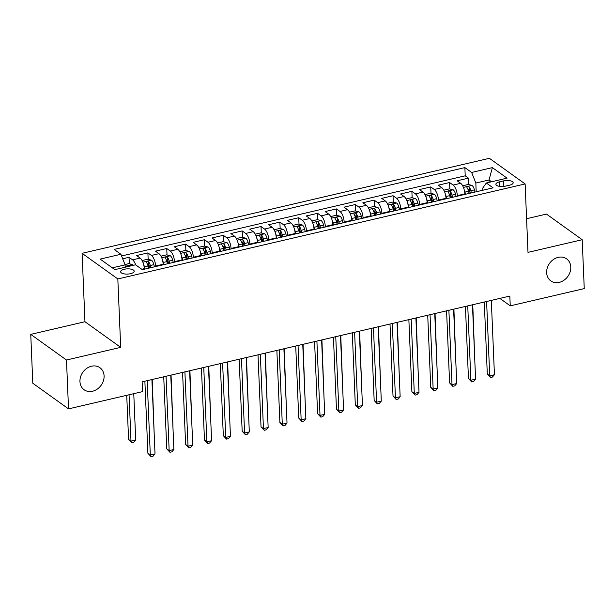 <?xml version="1.0" encoding="UTF-8"?>
<svg xmlns="http://www.w3.org/2000/svg" width="615" height="615" viewBox="0 0 615 615"><rect width="100%" height="100%" fill="white"/><g stroke="black" fill="none" stroke-linecap="round" stroke-linejoin="round"><path stroke-width="0.92" d="M104.089 375.919A13.568 11.239 -54.3 0 1 97.27 389.111A13.568 11.239 -54.3 0 1 84.109 389.756A13.568 11.239 -54.3 0 1 79.95 381.546A13.568 11.239 -54.3 0 1 86.761 368.354A13.568 11.239 -54.3 0 1 99.93 367.709A13.568 11.239 -54.3 0 1 104.089 375.919M570.782 267.056A13.568 11.239 -54.3 0 1 563.97 280.248A13.568 11.239 -54.3 0 1 550.802 280.894A13.568 11.239 -54.3 0 1 546.643 272.683A13.568 11.239 -54.3 0 1 553.454 259.492A13.568 11.239 -54.3 0 1 566.623 258.846A13.568 11.239 -54.3 0 1 570.782 267.056M130.495 273.698A6.788 2.614 -2.4 0 0 134.185 271.2A6.788 2.614 -2.4 0 0 124.315 269.262A6.788 2.614 -2.4 0 0 120.625 271.769A6.788 2.614 -2.4 0 0 130.495 273.698M30.75 334.375L66.482 360.013L120.694 347.367L84.962 321.73L30.75 334.375L32.795 383.245L68.526 408.883L142.542 391.624L142.134 381.846L509.827 296.076L510.242 305.855L584.25 288.589L582.205 239.719L546.474 214.082L526.578 218.717M84.962 321.73L82.095 253.311L489.394 158.309L525.125 183.947L117.826 278.949L82.095 253.311M464.879 194.417L464.855 193.894A8.479 3.452 -103.1 0 0 460.666 183.308L457.137 180.779L468.453 178.135L468.722 184.592M468.922 189.358L469.091 193.31M457.329 196.177L457.314 195.655A8.479 3.452 -103.1 0 0 453.124 185.069L449.596 182.54L449.865 188.99M450.065 193.756L450.234 197.707M449.596 182.54L438.28 185.177L441.808 187.706A8.479 3.452 -103.1 0 1 445.998 198.299L446.021 198.814M427.164 203.211L427.141 202.696A8.479 3.452 -103.1 0 0 422.951 192.103L419.422 189.574L430.738 186.937L431.007 193.387M431.207 198.153L431.376 202.104M408.306 207.616L408.283 207.094A8.479 3.452 -103.1 0 0 404.093 196.5L400.573 193.971L411.881 191.334L412.15 197.784M412.35 202.558L412.519 206.502M389.449 212.014L389.426 211.491A8.479 3.452 -103.1 0 0 385.236 200.897L381.715 198.368L393.023 195.731L393.3 202.181M393.5 206.955L393.662 210.899M370.591 216.411L370.568 215.888A8.479 3.452 -103.1 0 0 366.379 205.295L362.858 202.766L374.174 200.129L374.443 206.586M374.643 211.352L374.804 215.296M351.734 220.808L351.719 220.285A8.479 3.452 -103.1 0 0 347.529 209.7L344 207.17L355.316 204.526L355.585 210.983M355.785 215.75L355.947 219.701M332.884 225.205L332.861 224.683A8.479 3.452 -103.1 0 0 328.671 214.097L325.143 211.568L336.459 208.923L336.728 215.381M336.928 220.147L337.097 224.098M314.027 229.603L314.004 229.088A8.479 3.452 -103.1 0 0 309.814 218.494L306.285 215.965L317.601 213.328L317.87 219.778M318.07 224.544L318.239 228.496M295.169 234.007L295.146 233.485A8.479 3.452 -103.1 0 0 290.957 222.891L287.428 220.362L298.744 217.725L299.013 224.175M299.213 228.949L299.382 232.893M276.312 238.405L276.289 237.882A8.479 3.452 -103.1 0 0 272.099 227.289L268.578 224.759L279.887 222.123L280.156 228.572M280.355 233.346L280.525 237.29M257.454 242.802L257.431 242.279A8.479 3.452 -103.1 0 0 253.242 231.686L249.721 229.157L261.029 226.52L261.306 232.977M261.506 237.744L261.667 241.687M238.597 247.199L238.574 246.677A8.479 3.452 -103.1 0 0 234.384 236.091L230.863 233.554L242.179 230.917L242.448 237.375M242.648 242.141L242.81 246.085M219.739 251.596L219.724 251.074A8.479 3.452 -103.1 0 0 215.534 240.488L212.006 237.959L223.322 235.314L223.591 241.772M223.791 246.538L223.952 250.489M200.89 255.994L200.867 255.479A8.479 3.452 -103.1 0 0 196.677 244.885L193.148 242.356L204.464 239.712L204.734 246.169M204.933 250.935L205.103 254.887M182.032 260.391L182.009 259.876A8.479 3.452 -103.1 0 0 177.82 249.283L174.291 246.753L185.607 244.117L185.876 250.566M186.076 255.333L186.245 259.284M163.175 264.796L163.152 264.273A8.479 3.452 -103.1 0 0 158.962 253.68L155.434 251.151L166.75 248.514L167.019 254.964M167.219 259.738L167.388 263.681M144.317 269.193L144.294 268.67A8.479 3.452 -103.1 0 0 140.105 258.077L136.584 255.548L147.892 252.911L148.161 259.361M148.361 264.135L148.53 268.079M503.616 180.879L499.465 181.848A6.573 2.529 -2.4 0 0 495.89 184.277A6.573 2.529 -2.4 0 0 505.453 186.145L509.604 185.177A6.573 2.529 -2.4 0 0 513.171 182.755A6.573 2.529 -2.4 0 0 503.616 180.879L503.846 186.422M489.125 182.332L489.025 179.972L475.826 183.047L471.636 172.454L464.871 167.603L114.144 249.413L120.901 254.264L100.16 259.107L114.844 269.639L135.584 264.804L142.342 269.654L493.069 187.844L486.311 182.993L482.775 188.036L482.867 190.22M471.636 172.454L492.377 167.618L507.052 178.15L486.311 182.993M155.633 266.549L155.61 266.034L163.152 264.273M174.491 262.151L174.468 261.636L182.009 259.876M193.341 257.754L193.325 257.231L200.867 255.479M212.198 253.357L212.183 252.834L219.724 251.074M231.056 248.96L231.032 248.437L238.574 246.677M249.913 244.562L249.89 244.04L257.431 242.279M268.77 240.165L268.747 239.642L276.289 237.882M287.628 235.76L287.605 235.245L295.146 233.485M306.485 231.363L306.462 230.84L314.004 229.088M325.335 226.966L325.32 226.443L332.861 224.683M344.192 222.569L344.169 222.046L351.719 220.285M363.05 218.171L363.027 217.649L370.568 215.888M381.907 213.774L381.884 213.251L389.426 211.491M400.765 209.369L400.742 208.854L408.283 207.094M419.622 204.972L419.599 204.457L427.141 202.696M438.48 200.575L438.457 200.052L445.998 198.299M468.453 178.135L465.217 175.813L121.578 255.971M135.677 264.873A8.479 3.452 76.9 0 0 132.563 259.838L129.035 257.308L122.693 258.792M147.892 252.911L151.421 255.44A8.479 3.452 76.9 0 1 155.61 266.034M166.75 248.514L170.278 251.043A8.479 3.452 76.9 0 1 174.468 261.636M185.607 244.117L189.136 246.646A8.479 3.452 76.9 0 1 193.325 257.231M204.464 239.712L207.985 242.249A8.479 3.452 76.9 0 1 212.183 252.834M223.322 235.314L226.843 237.844A8.479 3.452 76.9 0 1 231.032 248.437M242.179 230.917L245.7 233.446A8.479 3.452 76.9 0 1 249.89 244.04M261.029 226.52L264.558 229.049A8.479 3.452 76.9 0 1 268.747 239.642M279.887 222.123L283.415 224.652A8.479 3.452 76.9 0 1 287.605 235.245M298.744 217.725L302.273 220.255A8.479 3.452 76.9 0 1 306.462 230.84M317.601 213.328L321.13 215.857A8.479 3.452 76.9 0 1 325.32 226.443M336.459 208.923L339.98 211.452A8.479 3.452 76.9 0 1 344.169 222.046M355.316 204.526L358.837 207.055A8.479 3.452 76.9 0 1 363.027 217.649M374.174 200.129L377.695 202.658A8.479 3.452 76.9 0 1 381.884 213.251M393.023 195.731L396.552 198.261A8.479 3.452 76.9 0 1 400.742 208.854M411.881 191.334L415.409 193.863A8.479 3.452 76.9 0 1 419.599 204.457M430.738 186.937L434.267 189.466A8.479 3.452 76.9 0 1 438.457 200.052M476.187 191.78L475.826 183.047M66.482 360.013L68.526 408.883M120.694 347.367L117.826 278.949M525.125 183.947L527.993 252.365L582.205 239.719M499.857 298.406L510.242 305.855M491.539 181.771L489.025 179.972L492.377 167.618M125.199 267.225L125.099 264.857L112.33 267.832M465.217 175.813L464.871 167.603M129.035 257.308L129.311 263.766M120.901 254.264L125.099 264.857M484.289 302.034L487.303 374.097L489.717 375.834L486.603 301.496M494.437 374.735L492.4 377.08L490.516 377.525L489.717 375.834L494.437 374.735L491.316 300.397M490.516 377.525L487.303 374.097M464.24 189.874A5.62 2.291 76.9 0 1 464.994 192.08L465.532 194.263M462.657 185.776L468.253 184.477L472.066 185.423A5.62 2.291 76.9 0 1 474.426 189.881L474.965 192.065M471.382 192.902L470.844 190.719A5.62 2.291 -103.1 0 0 469.222 187.014C467.707 186.337 466.954 186.514 466.954 187.544A5.62 2.291 76.9 0 1 468.576 191.242L469.114 193.425M469.222 187.014L469.337 189.827A2.86 1.169 76.9 0 1 469.768 191.05L470.283 193.156M474.818 360.944L472.766 304.725M465.432 306.431L468.453 378.494L470.867 380.231L467.746 305.893M475.579 379.132L473.55 381.485L471.659 381.923L470.867 380.231L475.579 379.132L472.466 304.794M471.659 381.923L468.453 378.494M446.575 310.836L449.596 382.899L452.01 384.629L448.889 310.291M456.722 383.529L454.693 385.882L452.801 386.32L452.01 384.629L456.722 383.529L453.609 309.191M452.801 386.32L449.596 382.899M427.717 315.234L430.738 387.296L433.152 389.026L430.039 314.688M437.865 387.927L435.835 390.279L433.952 390.717L433.152 389.026L437.865 387.927L434.751 313.589M433.952 390.717L430.738 387.296M408.86 319.631L411.881 391.694L414.295 393.423L411.181 319.093M419.007 392.324L416.978 394.676L415.094 395.114L414.295 393.423L419.007 392.324L415.894 317.993M415.094 395.114L411.881 391.694M445.383 194.279A5.62 2.291 76.9 0 1 446.144 196.477L446.682 198.66M443.807 190.173L449.396 188.874L453.209 189.82A5.62 2.291 76.9 0 1 455.569 194.279L456.107 196.462M452.525 197.3L451.987 195.116A5.62 2.291 -103.1 0 0 450.365 191.419C448.85 190.735 448.097 190.911 448.097 191.942A5.62 2.291 76.9 0 1 449.726 195.639L450.265 197.83M450.365 191.419L450.48 194.225A2.86 1.169 76.9 0 1 450.91 195.447L451.433 197.553M455.961 365.341L453.908 309.122M426.526 198.676A5.62 2.291 76.9 0 1 427.287 200.874L427.825 203.058M424.95 194.578L430.538 193.271L434.351 194.217A5.62 2.291 76.9 0 1 436.712 198.676L437.25 200.859M433.667 201.697L433.129 199.514A5.62 2.291 -103.1 0 0 431.507 195.816C429.993 195.14 429.239 195.309 429.247 196.339A5.62 2.291 76.9 0 1 430.869 200.036L431.407 202.227M431.507 195.816L431.622 198.63A2.86 1.169 76.9 0 1 432.053 199.852L432.576 201.951M437.104 369.738L435.051 313.519M407.676 203.073A5.62 2.291 76.9 0 1 408.429 205.272L408.967 207.463M406.092 198.976L411.681 197.669L415.502 198.614A5.62 2.291 76.9 0 1 417.854 203.073L418.392 205.264M414.81 206.094L414.272 203.911A5.62 2.291 -103.1 0 0 412.65 200.213C411.143 199.537 410.382 199.714 410.39 200.744A5.62 2.291 76.9 0 1 412.012 204.441L412.55 206.625M412.65 200.213L412.765 203.027A2.86 1.169 76.9 0 1 413.203 204.249L413.718 206.348M418.246 374.135L416.201 317.917M388.818 207.47A5.62 2.291 76.9 0 1 389.572 209.677L390.11 211.86M387.235 203.373L392.824 202.066L396.644 203.012A5.62 2.291 76.9 0 1 398.997 207.47L399.535 209.661M395.952 210.491L395.414 208.308A5.62 2.291 -103.1 0 0 393.792 204.611C392.285 203.934 391.532 204.111 391.532 205.141A5.62 2.291 76.9 0 1 393.154 208.839L393.692 211.022M393.792 204.611L393.915 207.424A2.86 1.169 76.9 0 1 394.346 208.646L394.861 210.753M399.389 378.54L397.344 322.314M390.002 324.028L393.023 396.091L395.437 397.82L392.324 323.49M400.15 396.721L398.12 399.074L396.237 399.512L395.437 397.82L400.15 396.721L397.036 322.391M396.237 399.512L393.023 396.091M369.961 211.868A5.62 2.291 76.9 0 1 370.714 214.074L371.252 216.257M368.377 207.77L373.966 206.463L377.787 207.416A5.62 2.291 76.9 0 1 380.147 211.875L380.685 214.058M377.103 214.896L376.557 212.705A5.62 2.291 -103.1 0 0 374.935 209.008C373.428 208.331 372.675 208.508 372.675 209.538A5.62 2.291 76.9 0 1 374.297 213.236L374.835 215.419M374.935 209.008L375.058 211.821A2.86 1.169 76.9 0 1 375.488 213.044L376.003 215.15M380.531 382.937L378.486 326.719M371.145 328.425L374.166 400.488L376.58 402.225L373.466 327.887M381.3 401.118L379.263 403.471L377.379 403.917L376.58 402.225L381.3 401.118L378.179 326.788M377.379 403.917L374.166 400.488M351.104 216.265A5.62 2.291 76.9 0 1 351.857 218.471L352.395 220.654M349.52 212.167L355.109 210.868L358.929 211.814A5.62 2.291 76.9 0 1 361.289 216.272L361.828 218.456M358.245 219.294L357.707 217.103A5.62 2.291 -103.1 0 0 356.077 213.405C354.571 212.729 353.817 212.905 353.817 213.935A5.62 2.291 76.9 0 1 355.439 217.633L355.977 219.816M356.077 213.405L356.2 216.219A2.86 1.169 76.9 0 1 356.631 217.441L357.146 219.547M361.682 387.335L359.629 331.116M352.295 332.823L355.309 404.885L357.722 406.623L354.609 332.285M362.443 405.523L360.405 407.876L358.522 408.314L357.722 406.623L362.443 405.523L359.321 331.185M358.522 408.314L355.309 404.885M332.246 220.662A5.62 2.291 76.9 0 1 332.999 222.868L333.538 225.052M330.662 216.565L336.259 215.265L340.072 216.211A5.62 2.291 76.9 0 1 342.432 220.67L342.97 222.853M339.388 223.691L338.85 221.508A5.62 2.291 -103.1 0 0 337.228 217.81C335.713 217.126 334.96 217.303 334.96 218.333A5.62 2.291 76.9 0 1 336.582 222.03L337.12 224.221M337.228 217.81L337.343 220.616A2.86 1.169 76.9 0 1 337.773 221.838L338.296 223.945M342.824 391.732L340.772 335.513M333.438 337.228L336.459 409.283L338.873 411.02L335.752 336.682M343.585 409.921L341.556 412.273L339.664 412.711L338.873 411.02L343.585 409.921L340.472 335.582M339.664 412.711L336.459 409.283M313.389 225.067A5.62 2.291 76.9 0 1 314.15 227.266L314.688 229.449M311.813 220.962L317.401 219.663L321.214 220.608A5.62 2.291 76.9 0 1 323.575 225.067L324.113 227.25M320.53 228.088L319.992 225.905A5.62 2.291 -103.1 0 0 318.37 222.207C316.856 221.523 316.102 221.7 316.102 222.73A5.62 2.291 76.9 0 1 317.732 226.428L318.27 228.619M318.37 222.207L318.485 225.021A2.86 1.169 76.9 0 1 318.916 226.243L319.439 228.342M323.967 396.129L321.914 339.911M314.58 341.625L317.601 413.687L320.015 415.417L316.902 341.079M324.728 414.318L322.698 416.67L320.807 417.108L320.015 415.417L324.728 414.318L321.614 339.98M320.807 417.108L317.601 413.687M294.531 229.464A5.62 2.291 76.9 0 1 295.292 231.663L295.83 233.854M292.955 225.367L298.544 224.06L302.357 225.005A5.62 2.291 76.9 0 1 304.717 229.464L305.255 231.647M301.673 232.485L301.135 230.302A5.62 2.291 -103.1 0 0 299.513 226.604C297.998 225.928 297.245 226.097 297.253 227.127A5.62 2.291 76.9 0 1 298.875 230.833L299.413 233.016M299.513 226.604L299.628 229.418A2.86 1.169 76.9 0 1 300.059 230.64L300.581 232.739M305.109 400.526L303.057 344.308M295.723 346.022L298.744 418.085L301.158 419.814L298.044 345.476M305.87 418.715L303.841 421.067L301.957 421.506L301.158 419.814L305.87 418.715L302.757 344.377M301.957 421.506L298.744 418.085M275.681 233.861A5.62 2.291 76.9 0 1 276.435 236.06L276.973 238.251M274.098 229.764L279.687 228.457L283.507 229.403A5.62 2.291 76.9 0 1 285.86 233.861L286.398 236.052M282.815 236.883L282.277 234.699A5.62 2.291 -103.1 0 0 280.655 231.002C279.149 230.325 278.387 230.502 278.395 231.532A5.62 2.291 76.9 0 1 280.017 235.23L280.555 237.413M280.655 231.002L280.771 233.815A2.86 1.169 76.9 0 1 281.209 235.038L281.724 237.136M286.252 404.924L284.207 348.705M276.865 350.419L279.887 422.482L282.3 424.212L279.187 349.881M287.013 423.112L284.983 425.465L283.1 425.903L282.3 424.212L287.013 423.112L283.899 348.782M283.1 425.903L279.887 422.482M256.824 238.259A5.62 2.291 76.9 0 1 257.577 240.465L258.115 242.648M255.24 234.161L260.829 232.854L264.65 233.8A5.62 2.291 76.9 0 1 267.002 238.259L267.54 240.45M263.958 241.28L263.42 239.097A5.62 2.291 -103.1 0 0 261.798 235.399C260.291 234.722 259.538 234.899 259.538 235.929A5.62 2.291 76.9 0 1 261.16 239.627L261.698 241.81M261.798 235.399L261.921 238.213A2.86 1.169 76.9 0 1 262.351 239.435L262.866 241.541M267.394 409.329L265.349 353.102M258.008 354.817L261.029 426.879L263.443 428.609L260.329 354.278M268.155 427.51L266.126 429.862L264.242 430.3L263.443 428.609L268.155 427.51L265.042 353.179M264.242 430.3L261.029 426.879M237.967 242.656A5.62 2.291 76.9 0 1 238.72 244.862L239.258 247.046M236.383 238.559L241.972 237.252L245.792 238.205A5.62 2.291 76.9 0 1 248.153 242.664L248.691 244.847M245.108 245.685L244.562 243.494A5.62 2.291 -103.1 0 0 242.94 239.796C241.434 239.12 240.68 239.296 240.68 240.327A5.62 2.291 76.9 0 1 242.302 244.024L242.84 246.208M242.94 239.796L243.063 242.61A2.86 1.169 76.9 0 1 243.494 243.832L244.009 245.939M248.537 413.726L246.492 357.507M239.15 359.214L242.172 431.276L244.586 433.014L241.472 358.676M249.306 431.915L247.268 434.259L245.385 434.705L244.586 433.014L249.306 431.915L246.185 357.576M245.385 434.705L242.172 431.276M219.109 247.053A5.62 2.291 76.9 0 1 219.863 249.26L220.401 251.443M217.525 242.956L223.114 241.657L226.935 242.602A5.62 2.291 76.9 0 1 229.295 247.061L229.833 249.244M226.251 250.082L225.713 247.899A5.62 2.291 -103.1 0 0 224.083 244.193C222.576 243.517 221.823 243.694 221.823 244.724A5.62 2.291 76.9 0 1 223.445 248.422L223.983 250.605M224.083 244.193L224.206 247.007A2.86 1.169 76.9 0 1 224.636 248.229L225.151 250.336M229.687 418.123L227.635 361.904M220.301 363.611L223.314 435.674L225.736 437.411L222.615 363.073M230.448 436.312L228.411 438.664L226.528 439.102L225.736 437.411L230.448 436.312L227.327 361.974M226.528 439.102L223.314 435.674M200.252 251.45A5.62 2.291 76.9 0 1 201.005 253.657L201.543 255.84M198.668 247.353L204.265 246.054L208.078 246.999A5.62 2.291 76.9 0 1 210.438 251.458L210.976 253.641M207.393 254.479L206.855 252.296A5.62 2.291 -103.1 0 0 205.233 248.598C203.719 247.914 202.965 248.091 202.965 249.121A5.62 2.291 76.9 0 1 204.587 252.819L205.126 255.01M205.233 248.598L205.349 251.404A2.86 1.169 76.9 0 1 205.779 252.627L206.302 254.733M210.83 422.52L208.777 366.302M201.443 368.016L204.464 440.079L206.878 441.808L203.757 367.47M211.591 440.709L209.561 443.061L207.67 443.5L206.878 441.808L211.591 440.709L208.477 366.371M207.67 443.5L204.464 440.079M181.394 255.855A5.62 2.291 76.9 0 1 182.155 258.054L182.693 260.237M179.818 251.758L185.407 250.451L189.22 251.397A5.62 2.291 76.9 0 1 191.58 255.855L192.118 258.039M188.536 258.877L187.998 256.693A5.62 2.291 -103.1 0 0 186.376 252.996C184.861 252.311 184.108 252.488 184.108 253.518A5.62 2.291 76.9 0 1 185.738 257.216L186.276 259.407M186.376 252.996L186.491 255.809A2.86 1.169 76.9 0 1 186.922 257.032L187.444 259.13M191.972 426.918L189.92 370.699M182.586 372.413L185.607 444.476L188.021 446.206L184.907 371.867M192.733 445.106L190.704 447.459L188.813 447.897L188.021 446.206L192.733 445.106L189.62 370.768M188.813 447.897L185.607 444.476M162.537 260.253A5.62 2.291 76.9 0 1 163.298 262.451L163.836 264.642M160.961 256.155L166.55 254.848L170.363 255.794A5.62 2.291 76.9 0 1 172.723 260.253L173.261 262.444M169.679 263.274L169.14 261.091A5.62 2.291 -103.1 0 0 167.518 257.393C166.004 256.716 165.251 256.893 165.258 257.923A5.62 2.291 76.9 0 1 166.88 261.621L167.418 263.804M167.518 257.393L167.634 260.207A2.86 1.169 76.9 0 1 168.064 261.429L168.587 263.528M173.115 431.315L171.062 375.096M163.728 376.811L166.75 448.873L169.163 450.603L166.05 376.272M173.876 449.504L171.846 451.856L169.963 452.294L169.163 450.603L173.876 449.504L170.762 375.165M169.963 452.294L166.75 448.873M143.687 264.65A5.62 2.291 76.9 0 1 144.44 266.849L144.979 269.039M142.103 260.552L147.692 259.246L151.513 260.191A5.62 2.291 76.9 0 1 153.865 264.65L154.403 266.841M150.821 267.671L150.283 265.488A5.62 2.291 -103.1 0 0 148.661 261.79C147.154 261.114 146.393 261.29 146.401 262.321A5.62 2.291 76.9 0 1 148.023 266.018L148.561 268.202M148.661 261.79L148.776 264.604A2.86 1.169 76.9 0 1 149.214 265.826L149.729 267.932M154.257 435.72L152.213 379.493M144.871 381.208L147.892 453.27L150.306 455L147.193 380.67M155.018 453.901L152.989 456.253L151.106 456.691L150.306 455L155.018 453.901L151.905 379.57M151.106 456.691L147.892 453.27M124.976 264.55L128.835 263.643L132.656 264.596A5.62 2.291 76.9 0 1 133.363 265.319M126.728 395.307L128.581 439.41L130.995 441.14L135.707 440.04L133.763 393.669M129.803 266.187C128.297 265.511 127.543 265.688 127.543 266.718M129.05 394.769L130.995 441.14L131.787 442.838L128.581 439.41M135.707 440.04L133.678 442.393L131.787 442.838M141.788 269.255L144.294 268.67M457.314 195.655L464.855 193.894M453.124 185.069L460.666 183.308M132.563 259.838L140.105 258.077M151.421 255.44L158.962 253.68M170.278 251.043L177.82 249.283M189.136 246.646L196.677 244.885M207.985 242.249L215.534 240.488M226.843 237.844L234.384 236.091M245.7 233.446L253.242 231.686M264.558 229.049L272.099 227.289M283.415 224.652L290.957 222.891M302.273 220.255L309.814 218.494M321.13 215.857L328.671 214.097M339.98 211.452L347.529 209.7M358.837 207.055L366.379 205.295M377.695 202.658L385.236 200.897M396.552 198.261L404.093 196.5M415.409 193.863L422.951 192.103M434.267 189.466L441.808 187.706M499.657 186.391L499.465 181.848M471.974 185.399L463.426 187.391M468.576 191.242L464.994 192.08M474.426 189.881L470.844 190.719M453.117 189.797L444.568 191.788M449.726 195.639L446.144 196.477M455.569 194.279L451.987 195.116M434.259 194.194L425.711 196.185M430.869 200.036L427.287 200.874M436.712 198.676L433.129 199.514M415.402 198.591L406.853 200.582M412.012 204.441L408.429 205.272M417.854 203.073L414.272 203.911M396.544 202.988L387.996 204.987M393.154 208.839L389.572 209.677M398.997 207.47L395.414 208.308M377.687 207.386L369.146 209.384M374.297 213.236L370.714 214.074M380.147 211.875L376.557 212.705M358.837 211.791L350.289 213.782M355.439 217.633L351.857 218.471M361.289 216.272L357.707 217.103M339.98 216.188L331.431 218.179M336.582 222.03L332.999 222.868M342.432 220.67L338.85 221.508M321.122 220.585L312.574 222.576M317.732 226.428L314.15 227.266M323.575 225.067L319.992 225.905M302.265 224.982L293.716 226.973M298.875 230.833L295.292 231.663M304.717 229.464L301.135 230.302M283.407 229.38L274.859 231.378M280.017 235.23L276.435 236.06M285.86 233.861L282.277 234.699M264.55 233.777L256.001 235.776M261.16 239.627L257.577 240.465M267.002 238.259L263.42 239.097M245.693 238.174L237.152 240.173M242.302 244.024L238.72 244.862M248.153 242.664L244.562 243.494M226.843 242.579L218.294 244.57M223.445 248.422L219.863 249.26M229.295 247.061L225.713 247.899M207.985 246.976L199.437 248.967M204.587 252.819L201.005 253.657M210.438 251.458L206.855 252.296M189.128 251.374L180.579 253.365M185.738 257.216L182.155 258.054M191.58 255.855L187.998 256.693M170.27 255.771L161.722 257.762M166.88 261.621L163.298 262.451M172.723 260.253L169.14 261.091M151.413 260.168L142.865 262.167M148.023 266.018L144.44 266.849M153.865 264.65L150.283 265.488M132.556 264.565L125.153 266.295"/></g></svg>
